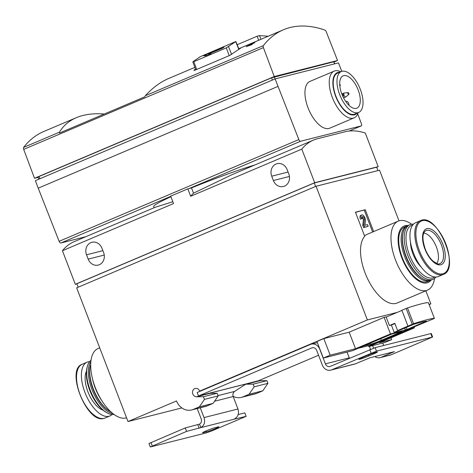 <?xml version="1.0" encoding="UTF-8"?>
<svg xmlns="http://www.w3.org/2000/svg" width="473" height="473" viewBox="0 0 473 473"><rect width="100%" height="100%" fill="white"/><g stroke="black" fill="none" stroke-linecap="round" stroke-linejoin="round"><path stroke-width="0.71" d="M429.017 304.346L430.868 303.879L425.848 290.812M398.999 220.861L379.547 170.197L316.059 186.256L367.373 319.937L397.214 312.393M434.533 278.414A37.462 17.779 -113 0 1 427.545 290.091L397.107 303.016A37.462 17.779 -113 0 1 395.866 303.43A37.462 17.779 -113 0 1 367.166 277.864A37.462 17.779 -113 0 1 364.707 236.299L355.454 212.2L365.28 209.716L373.67 231.569M126.563 417.807A37.462 17.779 -113 0 1 126.043 417.955A37.462 17.779 -113 0 1 102.594 401.861L101.24 399.809A30.686 14.562 -113 0 1 92.673 379.624L92.134 377.223A37.462 17.779 -113 0 1 98.012 348.571L99.708 347.85M254.87 42.552L246.723 46.313A203.171 96.433 67 0 0 246.208 46.661L251.802 44.663A203.171 96.433 -113 0 1 252.275 44.314L250.595 44.917A203.171 96.433 -113 0 1 251.943 43.989L254.385 42.866A203.171 96.433 -113 0 1 254.87 42.552M104.32 114.005C93.429 113.183 84.105 114.401 76.348 117.671C69.046 120.786 63.4 125.635 59.397 132.198L59.462 133.049L144.856 96.799L145.317 95.735C152.69 87.736 160.412 82.012 168.483 78.565L194.841 67.379M274.234 76.537L263.414 47.619A2.117 1.005 -113 0 1 263.372 45.627A203.171 96.433 -113 0 1 283.428 29.775A203.171 96.433 -113 0 1 324.862 30.071A2.117 1.005 -113 0 1 326.228 31.732L337.551 60.52L274.234 76.537L34.511 178.286L23.691 149.367A2.117 1.005 -113 0 1 23.65 147.375A203.171 96.433 -113 0 1 43.705 131.524L76.348 117.671M238.835 48.843L240.633 48.163L229.801 55.394L194.722 70.288L193.871 70.3L195.438 69.011M235.861 41.518L200.292 56.659L193.008 61.697L193.788 61.667L196.703 69.448M238.753 49.245L235.696 41.636L226.301 47.868L193.788 61.667M268.173 36.25L259.517 35.611L257.17 36.226L237.168 44.716M317.549 138.725L345.065 131.766A122.749 58.262 -113 0 1 365.292 133.055L378.187 166.65L314.699 182.708L301.804 149.113A122.749 58.262 -113 0 1 313.487 140.091A122.749 58.262 -113 0 1 317.549 138.725M313.487 140.091L232.438 174.49L193.522 193.173A122.749 58.262 67 0 0 190.684 196.277L301.804 149.113M172.846 201.74L155.15 207.292L74.107 241.691A122.749 58.262 67 0 0 62.424 250.72L75.319 284.308L76.916 283.906M384.111 317.353L386.08 316.857L389.409 325.53L391.372 325.034L394.399 332.921L390.467 333.914L384.111 317.353L349.169 332.182L323.81 338.597L316.951 341.512L323.307 358.073L352.598 350.664L394.399 332.921M410.517 328.841L368.715 346.585L384.833 342.511L391.691 339.602L379.506 342.683L414.449 327.848L410.517 328.841L410.28 328.221M414.449 327.848L413.987 326.648M368.715 346.585L368.384 345.728M429.123 304.618L430.868 303.879M316.059 186.256L76.679 287.856L127.994 421.544L176.524 400.944A14.391 12.635 -104.2 0 0 191.713 409.949A14.391 12.635 -104.2 0 0 193.333 409.399L199.334 406.857L204.442 399.389L203.425 396.741L196.496 396.776A4.233 3.713 -104.2 0 1 192.552 393.039A4.233 3.713 -104.2 0 1 195.207 388.469A4.233 3.713 -104.2 0 1 199.494 390.71L200.014 390.97L367.373 319.937M200.014 390.97L201.983 390.473M233.088 396.285A14.391 12.635 -104.2 0 0 241.443 397.367A14.391 12.635 -104.2 0 0 243.063 396.823L249.064 394.275L262.822 390.799L267.931 383.331L266.914 380.682L259.984 380.718A4.233 3.713 -104.2 0 1 258.926 380.558M241.443 397.367L255.201 393.891A14.391 12.635 -104.2 0 0 256.821 393.347L262.822 390.799M249.064 394.275L254.172 386.813L267.931 383.331M254.172 386.813L253.156 384.165L266.914 380.682M253.156 384.165L246.22 384.2L259.984 380.718M191.713 409.949L205.471 406.467A14.391 12.635 -104.2 0 0 207.091 405.923L213.092 403.374L218.201 395.907L217.184 393.264L210.254 393.3A4.233 3.713 -104.2 0 1 209.492 393.217M199.334 406.857L213.092 403.374M204.442 399.389L218.201 395.907M203.425 396.741L217.184 393.264M214.553 401.24L233.171 396.528C232.515 394.393 233.012 392.691 234.661 391.408L245.718 384.177A4.233 3.713 -104.2 0 0 246.22 384.2M127.994 421.544L181.839 407.921M390.467 333.914L355.525 348.749L349.169 332.182M355.525 348.749L330.166 355.158L323.81 338.597M330.166 355.158L323.307 358.073M391.691 339.602L391 337.805M315.609 186.445L314.279 182.98L376.65 167.206L377.951 170.599M314.279 182.98L76.857 283.753L78.187 287.217M376.679 167.288L378.187 166.65M75.319 284.308L314.699 182.708M101.955 248.242A9.525 8.36 -104.2 0 0 91.904 242.282A9.525 8.36 -104.2 0 0 86.524 254.793L88.185 259.127A9.525 8.36 -104.2 0 0 98.236 265.087A9.525 8.36 -104.2 0 0 103.617 252.576L101.955 248.242M287.146 169.636A9.525 8.36 -104.2 0 0 277.095 163.682A9.525 8.36 -104.2 0 0 271.715 176.187L273.382 180.526A9.525 8.36 -104.2 0 0 283.433 186.48A9.525 8.36 -104.2 0 0 288.814 173.975L287.146 169.636M254.758 165.012A61.378 3.961 159 0 0 191.512 187.929L187.84 188.857L190.684 196.277M187.84 188.857L170.694 196.135L173.538 203.556L62.424 250.72M191.512 187.929L193.522 193.173M170.924 196.75A61.378 3.961 159 0 0 153.713 206.465L154.186 207.7M357.718 113.892L361.407 123.743A2.117 1.005 -113 0 1 361.242 125.907A2.117 1.005 -113 0 1 361.171 125.93L300.574 141.256A2.117 1.005 -113 0 1 298.847 139.57L275.12 78.908L35.398 180.656L38.212 188.165L277.935 86.417M275.12 78.908L338.485 62.879L341.802 71.364M85.991 236.648L60.851 243.004A2.117 1.005 -113 0 1 59.125 241.319L38.212 188.165M354.046 117.872L329.746 128.183A25.394 12.056 -113 0 1 328.901 128.467A25.394 12.056 -113 0 1 308.366 108.654A25.394 12.056 -113 0 1 309.898 81.427L334.204 71.116A25.394 12.056 67 0 0 333.027 99.2A25.394 12.056 67 0 0 354.046 117.872A25.394 12.056 67 0 0 358.179 112.669M334.831 63.802L333.79 61.797L271.532 77.838L39.011 176.53L38.017 177.038L38.845 179.19M334.127 61.975L337.551 60.52M38.142 177.363L34.511 178.286M340.814 71.754A25.394 12.056 67 0 0 335.044 70.832A25.394 12.056 67 0 0 334.204 71.116M339.774 72.198A22.799 10.82 67 0 0 338.077 72.357A22.799 10.82 67 0 0 336.971 99.413A22.799 10.82 67 0 0 357.139 113.106M341.317 71.541L337.545 73.144A22.225 10.548 67 0 0 336.522 97.722A22.225 10.548 67 0 0 354.91 114.052L358.682 112.456A22.225 10.548 67 0 0 360.024 88.628A22.225 10.548 67 0 0 342.056 71.293A22.225 10.548 67 0 0 341.317 71.541A22.225 10.548 67 0 0 340.294 96.12A22.225 10.548 67 0 0 358.682 112.456M356.281 108.364A17.566 8.337 -113 0 1 347.212 103.427A17.566 8.337 -113 0 1 339.969 87.073A17.566 8.337 -113 0 1 343.138 75.828A17.566 8.337 -113 0 1 357.677 88.741A17.566 8.337 -113 0 1 356.861 108.169A17.566 8.337 -113 0 1 356.281 108.364M210.94 53.81L206.813 55.56L203.833 55.903L212.608 51.545L216.729 49.795L210.142 53.041L223.995 47.164A203.171 96.433 67 0 0 222.547 48.163L208.694 54.046L210.94 53.81M210.266 53.378L210.142 53.041M208.93 54.661L208.694 54.046M250.992 44.639L249.898 45.166A203.171 96.433 -113 0 1 250.927 44.462M431.151 280.051A30.686 14.562 -113 0 1 427.054 282.854A30.686 14.562 -113 0 1 400.85 255.13A30.686 14.562 -113 0 1 408.004 225.515M430.726 280.193A29.628 14.066 -113 0 1 430.058 280.524L427.657 281.541A29.628 14.066 -113 0 1 426.676 281.873A29.628 14.066 -113 0 1 402.718 258.755A29.628 14.066 -113 0 1 404.504 226.993L406.904 225.976A29.628 14.066 -113 0 1 407.608 225.722M427.545 290.091A37.462 17.779 -113 0 1 426.309 290.511A37.462 17.779 -113 0 1 396.019 261.285A37.462 17.779 -113 0 1 398.272 221.128A37.462 17.779 -113 0 1 411.528 224.214M364.547 235.891A37.462 17.779 -113 0 1 366.806 234.484L398.272 221.128M423.749 233.088A16.933 8.035 -113 0 1 435.935 245.836A16.933 8.035 -113 0 1 436.644 263.461M430.058 280.524A29.628 14.066 -113 0 1 429.076 280.85A29.628 14.066 -113 0 1 405.119 257.738A29.628 14.066 -113 0 1 406.904 225.976M435.964 277.03A29.628 14.066 -113 0 1 433.144 279.212L431.429 279.939A29.628 14.066 -113 0 1 430.448 280.27A29.628 14.066 -113 0 1 422.62 278.597L421.857 278.148A28.782 13.664 -113 0 1 402.913 233.52L403.12 232.657A29.628 14.066 -113 0 1 408.276 225.39L409.99 224.663A29.628 14.066 -113 0 1 413.52 224.149M422.62 278.597A29.628 14.066 -113 0 1 403.12 232.657M433.144 279.212A29.628 14.066 -113 0 1 432.162 279.543A29.628 14.066 -113 0 1 408.205 256.425A29.628 14.066 -113 0 1 409.99 224.663M434.811 276.983A28.362 13.463 -113 0 1 432.736 277.923A28.362 13.463 -113 0 1 409.311 254.533A28.362 13.463 -113 0 1 412.752 225.012M421.106 266.961A20.741 9.844 -113 0 1 410.44 241.833M443.331 274.429L438.465 276.492A29.208 13.865 -113 0 1 437.495 276.817A29.208 13.865 -113 0 1 413.881 254.036A29.208 13.865 -113 0 1 415.643 222.724L420.509 220.66C436.898 211.863 461.045 268.747 443.331 274.429A29.208 13.865 -113 0 1 442.361 274.754A29.208 13.865 -113 0 1 418.747 251.967A29.208 13.865 -113 0 1 420.509 220.66M102.594 401.861A37.462 17.779 -113 0 1 92.134 377.223M111.013 411.977A29.628 14.066 -113 0 1 109.848 411.35A29.628 14.066 -113 0 1 90.349 365.41A29.628 14.066 -113 0 1 90.71 364.139M109.848 411.35L109.086 410.901A28.782 13.664 -113 0 1 90.142 366.273L90.349 365.41M112.042 414.519A29.208 13.865 -113 0 1 109.919 415.944A29.208 13.865 -113 0 1 108.95 416.27A29.208 13.865 -113 0 1 85.335 393.483A29.208 13.865 -113 0 1 87.097 362.17A29.208 13.865 -113 0 1 89.592 361.638M114.028 414.449A29.628 14.066 -113 0 1 106.762 412.663L105.615 411.983A28.362 13.463 -113 0 1 86.949 368.018L87.263 366.723A29.628 14.066 -113 0 1 91.029 360.249M106.762 412.663A29.628 14.066 -113 0 1 87.263 366.723M113.035 413.698A29.628 14.066 -113 0 1 92.761 391.496A29.628 14.066 -113 0 1 90.875 361.49M355.519 212.359L365.28 209.716M364.251 210.154L372.641 232.007M362.3 218.692L361.478 218.898A3.808 1.809 -113 0 1 361.756 214.943A3.808 1.809 -113 0 1 364.311 216.604A3.808 1.809 -113 0 1 365.452 220.714L364.884 225.302L367.556 224.628L368.195 226.283L364.653 227.176L363.778 224.894L364.423 219.655A2.034 0.964 -113 0 0 363.814 217.468A2.034 0.964 -113 0 0 362.454 216.581A2.034 0.964 -113 0 0 362.3 218.692L361.478 218.898M362.082 217.142A2.034 0.964 -113 0 1 363.394 220.093L364.423 219.655M368.195 226.283L363.625 227.614L362.75 225.325L363.394 220.093M362.75 225.325L363.778 224.894M363.625 227.614L364.653 227.176M360.45 219.336A3.808 1.809 -113 0 1 360.728 215.381L361.756 214.943M343.132 93.849A0.981 0.467 67 0 0 343.067 94.978A0.981 0.467 67 0 0 343.924 95.629A0.981 0.467 67 0 0 343.912 94.582A0.981 0.467 67 0 0 343.167 93.843A0.981 0.467 67 0 0 343.132 93.849M339.809 85.773A0.981 0.467 67 0 0 340.14 85.773A0.981 0.467 67 0 0 340.223 84.998A0.981 0.467 67 0 0 339.709 84.117M348.081 92.602A0.981 0.467 67 0 0 348.045 92.607A0.981 0.467 67 0 0 347.986 93.737A0.981 0.467 67 0 0 348.838 94.387A0.981 0.467 67 0 0 348.826 93.341A0.981 0.467 67 0 0 348.081 92.602L344.285 92.992A2.117 1.005 67 0 0 344.214 93.004A2.117 1.005 67 0 0 344.143 93.027A2.117 1.005 67 0 0 343.747 94.269M344.048 95.38A2.117 1.005 67 0 0 345.798 96.924A2.117 1.005 67 0 0 345.923 96.847L348.838 94.387M346.07 101.961A2.542 1.206 -113 0 1 346.502 101.388A2.542 1.206 -113 0 1 348.187 102.47A2.542 1.206 -113 0 1 348.973 105.189L348.962 105.302M368.922 355.933A7.196 0.467 -21 0 1 358.859 359.362A7.196 0.467 -21 0 1 362.235 357.623L367.379 355.442A7.196 0.467 -21 0 1 377.442 352.018A7.196 0.467 -21 0 1 374.066 353.751L368.922 355.933L368.544 354.957M376.484 351.137L432.635 337.007L391.212 354.768A7.958 6.983 -104.2 0 1 390.314 355.069L380.191 357.629A7.958 6.983 -104.2 0 0 381.09 357.328L394.376 351.634L369.845 357.819L355.536 363.79A7.958 6.983 75.8 0 1 354.638 364.092L330.757 370.134A7.958 6.983 -104.2 0 0 331.65 369.833L376.484 351.137L375.154 347.667L330.32 366.362A4.233 3.713 -104.2 0 1 329.847 366.522A4.233 3.713 -104.2 0 1 325.377 363.873L319.718 349.127A7.958 6.983 -104.2 0 0 311.317 344.149A7.958 6.983 -104.2 0 0 310.424 344.45L197.401 392.419A7.958 6.983 -104.2 0 0 197.182 392.519L198.518 395.99L210.036 393.294M375.154 347.667L430.779 333.601L432.115 337.072M432.635 337.007L431.305 333.536L430.779 333.601M150.302 446.979L186.587 431.406L185.25 427.935L148.971 443.508L150.302 446.979L206.453 432.848L211.845 430.897L246.143 416.341L244.813 412.87L238.167 414.549M186.587 431.406L200.836 427.61C204.312 425.523 205.377 422.176 204.029 417.576L200.268 407.785M233.171 396.528L237.96 408.997C239.267 413.609 237.99 417.003 234.129 419.184L246.143 416.341M198.518 395.99A4.233 3.713 -104.2 0 1 198.731 395.889L258.293 380.824A4.233 3.713 -104.2 0 0 258.075 380.931L210.065 393.069M197.223 408.554L201.161 418.818C201.876 421.242 201.327 423.016 199.505 424.139L200.836 427.61M185.25 427.935L199.505 424.139M198.731 395.889L311.754 347.921A4.233 3.713 -104.2 0 1 312.233 347.761A4.233 3.713 -104.2 0 1 316.697 350.404L322.361 365.156A7.958 6.983 -104.2 0 0 330.757 370.134M258.293 380.824L318.554 355.247M383.668 345.515L382.722 343.043M369.401 346.413L370.513 349.31M374.805 356.565A7.958 6.983 -104.2 0 0 380.191 357.629M349.441 358.244A4.233 3.713 75.8 0 1 349.257 357.836L347.046 352.066M373.581 348.158L372.6 345.603M206.388 431.867L203.437 432.612A7.196 0.467 -21 0 1 202.55 432.718A7.196 0.467 -21 0 1 207.458 430.353A7.196 0.467 -21 0 1 215.097 427.663L218.047 426.918A7.196 0.467 -21 0 1 218.934 426.812A7.196 0.467 -21 0 1 214.027 429.182A7.196 0.467 -21 0 1 206.388 431.867L206.027 430.938M363.855 345.887A8.467 0.544 159 0 0 364.683 345.722L370.578 344.232A8.467 0.544 159 0 0 381.368 340.324L402.198 331.431L391.703 334.068M389.604 325.483L394.784 323.284L397.586 330.58L413.55 323.698A63.494 4.097 159 0 1 434.409 318.424L370.004 345.32L358.096 348.329M401.92 310.394L386.163 317.081M391.384 325.063L394.896 323.573M394.186 332.359L399.549 330.083L397.586 330.58M428.367 302.655L434.421 318.43L428.367 302.655A63.494 4.097 159 0 0 407.49 307.923L401.861 310.247L407.921 326.021M394.358 332.803L407.087 329.409L426.504 321.09A56.299 3.63 159 0 0 413.633 324.348L394.24 332.501M145.317 95.735L263.372 45.627M228.5 46.632L231.628 54.43M226.301 47.868L229.216 55.648M259.517 35.611L260.995 39.294M257.17 36.226L258.684 40.276M23.65 147.375L59.397 132.198M23.691 149.367L263.414 47.619M243.063 396.823L256.821 393.347M193.333 409.399L207.091 405.923M196.496 396.776L210.254 393.3M86.524 254.793L102.878 250.655M88.185 259.127L104.249 255.065M271.715 176.187L288.075 172.048M273.382 180.526L289.441 176.464M349.139 131.039L361.171 125.93M189.283 188.491L300.574 141.256M60.851 243.004L170.771 196.348M59.125 241.319L298.847 139.57M39.011 176.53L39.868 178.759M271.532 77.838L272.389 80.067M274.228 76.863L275.032 78.944M333.79 61.797L334.582 63.867M442.787 273.814A28.504 13.528 -113 0 1 416.033 236.878A28.504 13.528 -113 0 1 438.962 231.078A28.504 13.528 -113 0 1 442.787 273.814M440.83 264.768A19.387 9.2 -113 0 1 422.631 239.645A19.387 9.2 -113 0 1 438.229 235.702A19.387 9.2 -113 0 1 440.83 264.768M439.47 263.751A17.915 8.502 -113 0 1 439.287 263.792C438.991 264.608 436.881 263.692 432.961 261.049C429.998 258.305 427.509 254.533 425.493 249.744C422.17 239.894 422.123 233.632 425.351 230.954A17.915 8.502 -113 0 1 440.812 243.554A17.915 8.502 -113 0 1 439.47 263.751M104.084 418.333A29.208 13.865 -113 0 1 80.469 395.546A29.208 13.865 -113 0 1 82.231 364.24C65.108 369.614 87.233 424.376 103.989 418.363L105.053 418.008A29.208 13.865 -113 0 1 104.084 418.333M102.96 410.126A22.858 10.849 -113 0 1 88.522 393.294A22.858 10.849 -113 0 1 86.447 371.216M331.65 369.833L355.536 363.79M381.09 357.328L391.212 354.768M200.747 427.645L234.034 419.226M204.029 417.576L237.96 408.997M218.083 395.599L234.661 391.408M150.958 442.492L152.288 445.962M369.762 349.624L371.092 353.095M311.754 347.921L312.724 347.673M325.377 363.873L349.257 357.836M203.278 432.198L203.437 432.612M373.771 352.988L374.066 353.751M197.797 424.76L199.133 428.231M407.49 307.923L413.55 323.698M406.147 308.431L412.202 324.206M380.747 338.715L381.368 340.324M370.182 343.197L370.578 344.232M406.313 327.381L407.087 329.409M404.722 328.055L405.473 329.994M238.788 48.725L283.428 29.775M235.873 41.512L238.954 49.127M192.848 61.904L195.745 69.856M349.157 131.039L361.242 125.907M87.097 362.17L82.231 364.24M109.919 415.944L105.053 418.008M343.167 93.843L341.813 93.979M343.924 95.629L342.884 96.51M340.14 85.773L339.839 86.027M343.558 97.876L345.798 96.924M341.92 93.973L344.143 93.027M346.502 101.388L345.858 101.66M311.317 344.149L317.377 342.618"/></g></svg>
